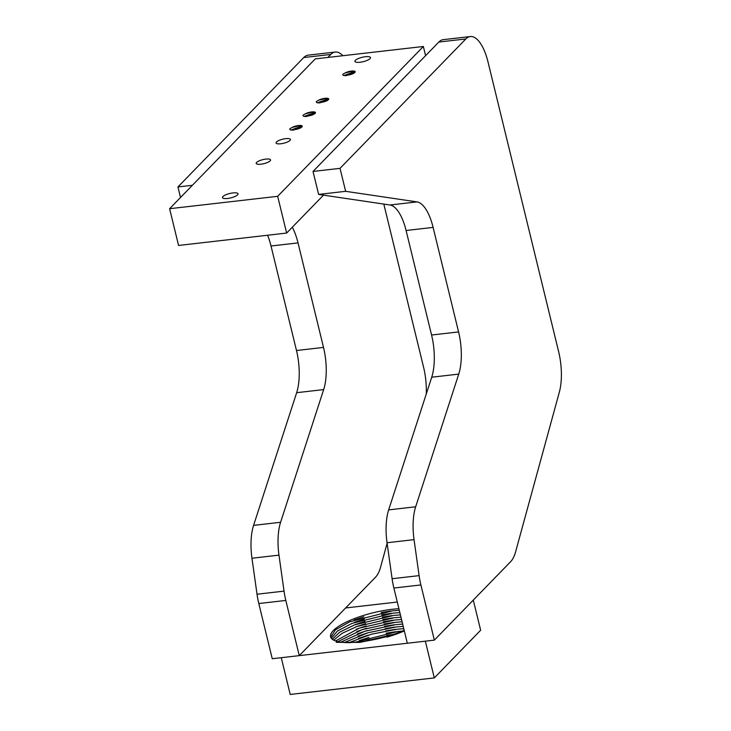<?xml version="1.0" encoding="UTF-8"?>
<svg xmlns="http://www.w3.org/2000/svg" width="731" height="731" viewBox="0 0 731 731"><rect width="100%" height="100%" fill="white"/><g stroke="black" fill="none" stroke-linecap="round" stroke-linejoin="round"><path stroke-width="1.1" d="M414.048 539.642A39.41 15.442 -96.5 0 1 415.665 506.784L458.748 374.098A39.41 15.442 83.5 0 0 458.584 331.929L433.108 227.405A39.41 15.442 83.5 0 0 416.999 201.902L345.635 191.321L340.034 168.349L465.839 38.953A39.41 15.442 -96.5 0 1 470.307 36.55A39.41 15.442 -96.5 0 1 488.043 62.08L558.658 351.73A39.41 15.442 -96.5 0 1 559.343 392.136L515.647 551.658A39.41 15.442 -96.5 0 1 510.677 561.636L434.342 640.137L420.892 584.946A39.41 15.442 -96.5 0 1 419.11 575.626L414.048 539.642L387.037 542.749A39.41 15.442 -96.5 0 1 388.654 509.891L431.729 377.205A39.41 15.442 83.5 0 0 431.573 335.026L406.089 230.503A39.41 15.442 83.5 0 0 389.979 205L318.625 194.419L313.023 171.447L438.828 42.051A39.41 15.442 -96.5 0 1 443.297 39.648L470.307 36.55M434.342 640.137L407.331 643.243L393.872 588.044A39.41 15.442 -96.5 0 1 392.099 578.724L387.037 542.749M340.034 168.349L313.023 171.447M345.635 191.321L318.625 194.419M265.856 159.093A7.392 2.074 166.3 0 1 270.552 159.897A7.392 2.074 166.3 0 1 260.894 164.201A7.392 2.074 166.3 0 1 256.197 163.397A7.392 2.074 166.3 0 1 265.856 159.093M285.72 138.662A7.392 2.074 166.3 0 1 290.417 139.466A7.392 2.074 166.3 0 1 280.759 143.769A7.392 2.074 166.3 0 1 276.062 142.965A7.392 2.074 166.3 0 1 285.72 138.662M227.579 198.466A8.004 2.248 166.3 0 1 222.489 197.598A8.004 2.248 166.3 0 1 232.961 192.929A8.004 2.248 166.3 0 1 238.041 193.806A8.004 2.248 166.3 0 1 227.579 198.466M360.008 62.263A8.004 2.248 166.3 0 1 354.919 61.386A8.004 2.248 166.3 0 1 365.381 56.726A8.004 2.248 166.3 0 1 370.471 57.594A8.004 2.248 166.3 0 1 360.008 62.263M294.492 129.643A5.912 1.663 166.3 0 1 294.09 129.679L293.716 130.063C290.691 130.273 289.421 129.826 289.915 128.711L292.199 127.413A5.912 1.663 166.3 0 1 298.467 125.549A5.912 1.663 166.3 0 1 302.223 126.198A5.912 1.663 166.3 0 1 294.492 129.643M301.474 127.322L298.86 127.157L290.984 130.017M291.596 130.1L300.386 127.971M292.199 127.413L298.559 125.942L302.177 126.573M318.689 100.174A5.912 1.663 166.3 0 1 324.948 98.31A5.912 1.663 166.3 0 1 328.712 98.959A5.912 1.663 166.3 0 1 320.982 102.395A5.912 1.663 166.3 0 1 320.58 102.441L320.205 102.824C317.172 103.034 315.911 102.578 316.395 101.472L318.689 100.174L325.048 98.703L328.658 99.334M318.076 102.852L326.876 100.732M327.963 100.083L325.341 99.919L317.473 102.779M345.169 72.936A5.912 1.663 166.3 0 1 351.437 71.071A5.912 1.663 166.3 0 1 355.193 71.711A5.912 1.663 166.3 0 1 347.463 75.156A5.912 1.663 166.3 0 1 347.061 75.202L346.686 75.576C343.661 75.786 342.391 75.339 342.885 74.233L345.169 72.936L351.529 71.455L355.147 72.095M344.566 75.613L353.356 73.493M354.444 72.844L351.83 72.68L343.954 75.531M305.439 113.789A5.912 1.663 166.3 0 1 311.708 111.934A5.912 1.663 166.3 0 1 315.463 112.574A5.912 1.663 166.3 0 1 307.733 116.019A5.912 1.663 166.3 0 1 307.331 116.065L306.965 116.439C303.932 116.649 302.661 116.202 303.155 115.096L305.439 113.789L311.808 112.318L315.417 112.958M304.836 116.476L313.626 114.356M314.723 113.707L312.1 113.543L304.224 116.393M423.35 46.482L277.67 196.31L169.61 208.71L315.289 58.882L423.35 46.482L425.588 55.675M323.504 195.14L286.634 233.061L178.574 245.461L169.61 208.71M277.67 196.31L286.634 233.061M387.11 543.288L380.577 567.155A39.41 15.442 -96.5 0 1 375.597 577.125L299.271 655.634L285.812 600.443A39.41 15.442 -96.5 0 1 284.039 591.123L278.977 555.14A39.41 15.442 -96.5 0 1 280.594 522.281L323.669 389.596A39.41 15.442 83.5 0 0 323.513 347.417L298.029 242.902A39.41 15.442 83.5 0 0 292.281 227.25M299.271 655.634L272.252 658.732L258.801 603.541A39.41 15.442 -96.5 0 1 257.02 594.221L251.957 558.237A39.41 15.442 -96.5 0 1 253.575 525.379L296.658 392.693A39.41 15.442 83.5 0 0 296.494 350.514L271.018 246A39.41 15.442 83.5 0 0 267.573 235.245M383.812 204.086L423.578 367.227A39.41 15.442 -96.5 0 1 426.237 394.137M327.863 57.438L330.768 54.45A39.41 15.442 -96.5 0 1 335.237 52.047A39.41 15.442 -96.5 0 1 342.885 55.711M351.236 71.474A39.41 15.442 -96.5 0 1 351.62 72.689M351.867 73.511A39.41 15.442 -96.5 0 1 352.031 74.059M192.39 185.29L177.944 186.944L303.749 57.548A39.41 15.442 -96.5 0 1 308.217 55.145L335.237 52.047M180.52 197.498L177.944 186.944M393.753 634.325L386.763 635.495M369.603 639.662L364.55 641.261M395.91 631.666L386.16 633.21M368.972 637.386L359.159 640.667M395.352 629.364L385.703 630.89M368.397 635.093L358.601 638.373M394.841 627.061L385.146 628.596M367.876 632.79L358.007 636.089M394.311 624.758L384.488 626.312M367.245 630.515L357.349 633.823M393.781 622.465L384.04 624M366.642 628.231L356.765 631.538M393.232 620.162L383.391 621.715M366.094 625.928L356.216 629.236M392.675 617.869L382.916 619.404M365.573 623.616L355.631 626.951M392.108 615.566L382.395 617.101M364.961 621.341L355.092 624.649M391.524 613.272L381.81 614.808M364.34 619.056L354.581 622.337M386.772 636.692L359.862 642.394L336.251 642.33M390.957 610.979L381.244 612.514M363.791 616.763L354.096 620.007M404.325 630.935A49.26 13.825 166.3 0 1 386.882 637.13M403.941 630.387C390.491 636.107 376.109 639.89 360.803 641.727L351.337 642.348M350.917 642.622A47.213 13.249 166.3 0 1 330.604 636.783A47.213 13.249 166.3 0 1 392.337 609.279A47.213 13.249 166.3 0 1 398.907 608.713M281.261 657.699L425.341 641.169L434.296 677.92L290.216 694.45L281.261 657.699M397.28 602.033L345.617 607.964M330.723 637.185L335.401 629.866L349.774 621.798L392.711 610.824L399.3 610.303M331.335 638.273L337.43 631.045L352.04 623.379L393.269 613.117L399.857 612.605M332.322 639.269L339.659 632.205L354.425 624.95L393.835 615.411L400.414 614.899M333.72 640.164L342.108 633.338L356.81 626.549L394.393 617.713L400.981 617.192M335.547 640.95L359.378 628.121L394.95 620.007L401.538 619.495M337.868 641.617L362.092 629.674L395.508 622.309L402.096 621.789M340.765 642.156L364.97 631.218L396.074 624.603L402.662 624.082M344.356 642.522L368.049 632.735L396.631 626.896L403.22 626.385M348.888 642.65L371.503 634.197L397.189 629.199L403.777 628.678M355.494 642.174L397.755 631.493L402.297 631.091M364.632 641.242L393.625 634.371M473.295 600.078L480.642 630.25L434.296 677.92M415.665 506.784L388.654 509.891M419.11 575.626L392.099 578.724M420.892 584.946L393.872 588.044M465.839 38.953L438.828 42.051M416.999 201.902L389.979 205M433.108 227.405L406.089 230.503M458.584 331.929L431.573 335.026M458.748 374.098L431.729 377.205M280.594 522.281L253.575 525.379M278.977 555.14L251.957 558.237M284.039 591.123L257.02 594.221M285.812 600.443L258.801 603.541M330.768 54.45L303.749 57.548M298.029 242.902L271.018 246M323.513 347.417L296.494 350.514M323.669 389.596L296.658 392.693"/></g></svg>
